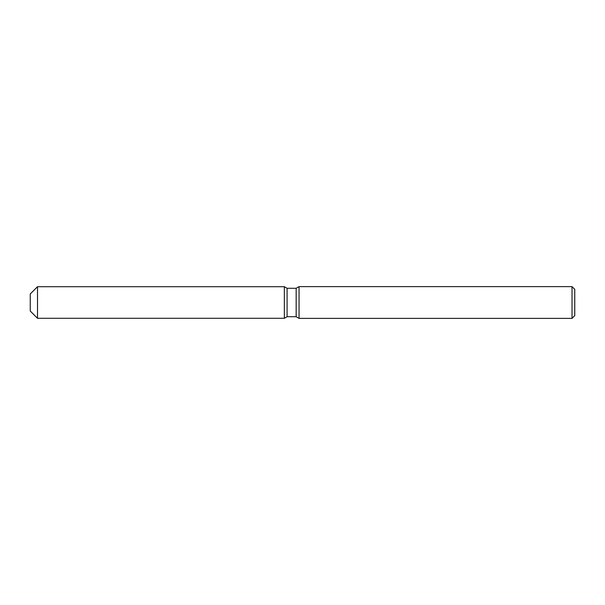 <?xml version="1.0" encoding="UTF-8"?>
<svg xmlns="http://www.w3.org/2000/svg" width="605" height="605" viewBox="0 0 605 605"><rect width="100%" height="100%" fill="white"/><g stroke="black" fill="none" stroke-linecap="round" stroke-linejoin="round"><path stroke-width="0.91" d="M284.35 318.291L37.51 318.291L30.25 311.03L30.25 293.97L37.51 286.709L284.35 286.709L287.088 288.29L296.163 288.29L299.051 286.619L572.027 286.619L574.75 289.341L574.75 315.659L572.027 318.381L299.051 318.381L296.163 316.71L287.088 316.71L284.35 318.291L284.35 286.709L287.088 288.29L287.088 316.71L284.35 318.291L284.35 286.709M296.163 316.71L296.163 288.29M299.051 318.381L299.051 286.619M572.027 318.381L572.027 286.619M37.51 318.291L37.51 286.709M30.25 311.03L30.25 293.97"/></g></svg>
